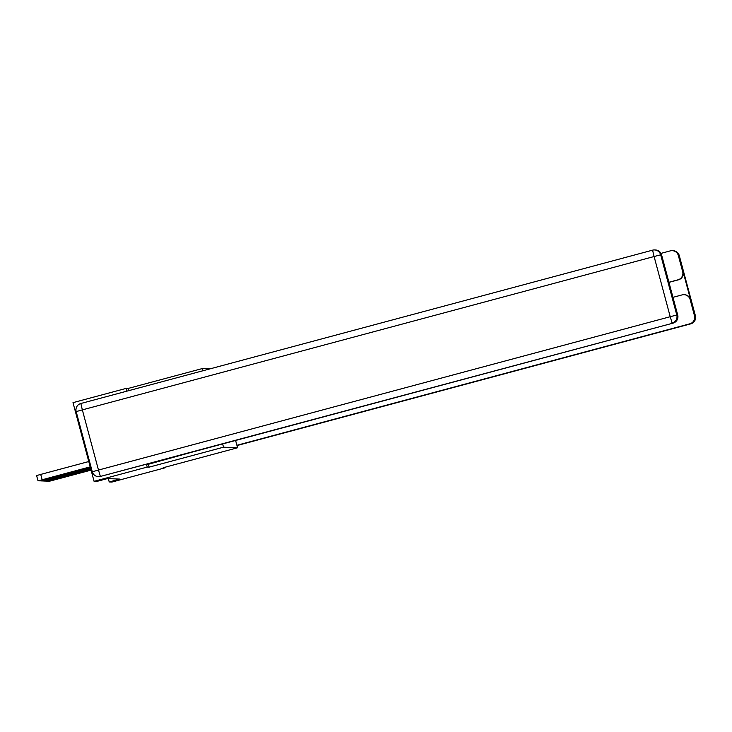 <?xml version="1.0" encoding="UTF-8"?>
<svg xmlns="http://www.w3.org/2000/svg" width="732" height="732" viewBox="0 0 732 732"><rect width="100%" height="100%" fill="white"/><g stroke="black" fill="none" stroke-linecap="round" stroke-linejoin="round"><path stroke-width="1.1" d="M128.64 390.687L128.045 388.472L126.133 388.399L72.999 402.646L94.08 481.327L96.807 481.436L107.439 478.582L119.847 479.094L109.214 481.949L111.95 482.059L165.084 467.803L164.938 467.254M128.045 388.472L202.444 368.525L210.102 368.837M672.415 296.817A6.606 6.597 92.3 0 1 673.376 298.885L677.713 315.044A6.606 6.597 92.3 0 1 673.047 323.132L100.376 476.441L146.427 464.198L147.214 467.071L149.127 467.153L223.516 447.197L222.647 443.931M203.029 370.74L202.444 368.525M223.516 447.197L237.561 447.774L235.603 440.463M147.214 467.071L94.08 481.327M126.133 388.399L126.874 391.163M237.561 447.774L163.172 467.73L165.084 467.803M108.327 478.618L109.214 481.949M149.127 467.153L148.358 464.28L190.567 452.541L673.047 323.132M91.079 470.127L49.062 481.336L91.052 470.036M61.104 478.142L74.609 474.492L61.085 478.088M672.781 297.393L682.059 294.905A6.606 6.597 -87.7 0 1 684.045 294.685L684.457 294.703A6.606 6.597 92.3 0 1 690.56 299.589L683.093 271.737A6.606 6.597 92.3 0 1 678.427 279.825L668.572 282.47M236.893 445.294L689.809 323.818A6.606 6.597 -87.7 0 0 694.476 315.73L690.148 299.571A6.606 6.597 -87.7 0 0 684.045 294.685M678.427 279.825L678.015 279.807A6.606 6.597 -87.7 0 0 682.682 271.718L678.354 255.56A6.606 6.597 -87.7 0 0 670.265 250.884L660.987 253.382M678.015 279.807L668.545 282.351M661.582 254.873L660.667 254.828A6.606 6.597 -87.7 0 0 654.564 249.941L655.479 249.978A6.606 6.597 92.3 0 1 661.582 254.873L665.919 271.032A6.606 6.597 92.3 0 1 666.12 273.301M665.919 271.032L673.376 298.885M146.427 464.198L148.358 464.28M100.723 476.459A6.606 6.597 92.3 0 1 98.747 476.678L98.399 476.66A6.606 6.597 -87.7 0 0 100.376 476.441L98.481 470.054L670.219 316.709L654.097 256.529L82.35 409.883L98.481 470.054L92.287 471.774L76.174 411.604L92.287 471.774A6.606 6.597 -87.7 0 0 98.399 476.66A6.606 6.606 0 0 1 92.287 471.774L92.287 471.774M90.997 469.834L48.065 481.29L90.969 469.743M60.097 478.106L73.603 474.455L60.088 478.042M90.924 469.551L47.058 481.253L90.896 469.45M59.1 478.06L72.596 474.409L59.082 478.005M90.841 469.258L46.052 481.208L90.814 469.166M58.093 478.023L71.599 474.373L58.075 477.959M90.768 468.965L45.055 481.171L90.741 468.873M57.087 477.978L70.592 474.327L57.078 477.923M90.686 468.681L44.048 481.125L90.667 468.581M56.09 477.941L69.586 474.29L56.071 477.877M90.612 468.389L43.042 481.089L90.585 468.297M55.083 477.895L68.588 474.244L55.065 477.84M90.53 468.096L42.044 481.043L90.512 468.004M54.077 477.859L67.582 474.208L54.067 477.795M90.457 467.812L41.038 481.006L90.429 467.711M53.079 477.813L66.575 474.162L53.061 477.758M90.375 467.519L40.031 480.961L90.356 467.428M52.073 477.776L65.569 474.126L52.054 477.712M90.301 467.226L39.034 480.924L90.274 467.135M51.066 477.731L64.572 474.08L51.048 477.676M90.219 466.943L38.027 480.878L90.201 466.851M88.773 461.535L40.727 474.418L42.145 479.734M50.06 477.694L63.565 474.043L50.051 477.63M36.6 475.562L38.027 480.878L36.6 475.562L40.727 474.418M694.476 315.73L695.4 315.767L679.278 255.596L678.354 255.56M690.734 323.855L690.734 323.855A6.606 6.606 0 0 0 695.4 315.767L695.4 315.767A6.606 6.597 92.3 0 1 690.734 323.855L236.967 445.559L689.809 323.818M679.278 255.596L679.278 255.596A6.606 6.606 0 0 0 673.166 250.71A6.606 6.597 92.3 0 1 679.278 255.596L695.4 315.767M652.578 250.161L652.578 250.161A6.606 6.606 0 0 1 654.564 249.941A6.606 6.597 -87.7 0 0 652.578 250.161L80.84 403.506A6.606 6.597 -87.7 0 0 76.174 411.594L82.35 409.883L80.831 403.506L652.578 250.161L654.097 256.529L660.667 254.828L676.789 315.007L677.713 315.044M676.789 315.007L670.219 316.709L672.122 323.096A6.606 6.597 -87.7 0 0 676.789 315.007M673.166 250.71L672.251 250.664M80.831 403.506A6.606 6.606 0 0 0 76.165 411.594"/></g></svg>
